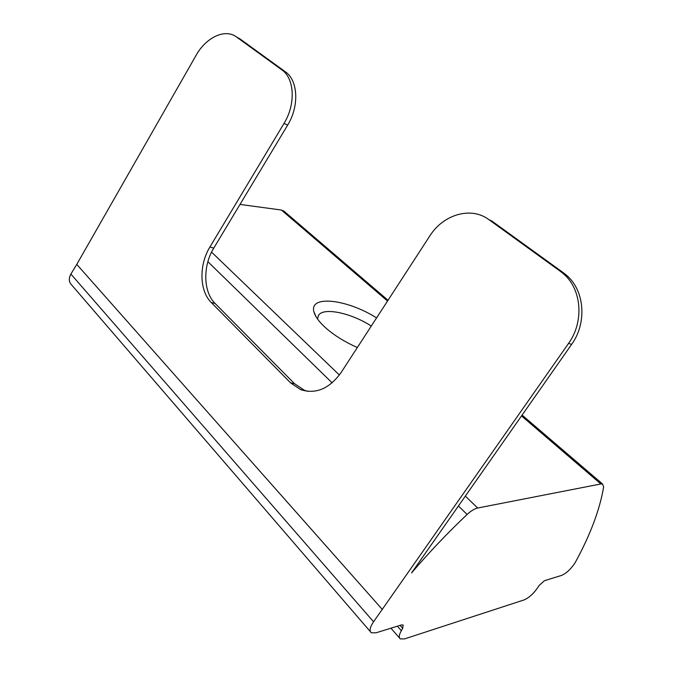 <?xml version="1.0" encoding="UTF-8"?>
<svg xmlns="http://www.w3.org/2000/svg" width="673" height="673" viewBox="0 0 673 673"><rect width="100%" height="100%" fill="white"/><g stroke="black" fill="none" stroke-linecap="round" stroke-linejoin="round"><path stroke-width="1.01" d="M357.355 347.512C344.197 341.682 333.253 334.784 324.537 326.826C318.615 321.248 315.082 316.26 313.938 311.86C308.89 294.564 347.52 299.317 376.577 317.908M371.303 326.035C350.406 312.541 322.047 306.787 318.203 315.99L317.622 319.162M574.557 563.587L575.592 561.854C590.414 534.648 599.761 509.713 603.631 487.075L602.638 484.072L600.854 483.963L477.695 508.014C474.532 508.721 471.007 510.866 467.121 514.458C447.621 532.89 429.088 552.39 411.523 572.967L571.604 344.408L568.576 343.373L373.557 621.776C369.906 627.236 369.149 630.887 371.269 632.729L375.98 632.822L401.411 624.956L403.11 624.973L402.715 628.346L401.352 630.66C398.996 634.824 398.66 637.575 400.334 638.896L404.549 638.904L524.082 599.921C528.919 597.868 533.47 593.763 537.735 587.596L539.006 585.603L544.432 580.706L561.492 575.432C565.985 573.573 570.342 569.619 574.557 563.587M287.623 125.161L284.031 123.403C295.523 104.895 294.715 79.734 282.685 70.463L236.484 36.973L240.059 38.975L286.235 72.415C298.248 81.66 299.073 106.729 287.623 125.161L213.736 248.144C202.691 265.944 203.162 291.889 215.108 303.473L294.412 383.602L304.331 390.239L307.712 391.333M382.39 609.553L76.772 264.388L70.892 274.062L373.557 621.776M387.53 301.041L281.415 210.043L240.009 204.415M236.484 36.973C225.085 28.283 205.997 37.402 196.062 55.405L76.772 264.388M281.415 210.043L284.637 211.717M370.411 631.728L71.582 284.864C68.806 282.096 68.57 278.496 70.892 274.062M568.576 343.373C584.29 321.77 581.682 289.197 563.629 273.961L560.373 271.345L563.385 272.75L566.632 275.35C584.627 290.526 587.243 322.931 571.604 344.408M563.385 272.75L492.064 221.181L488.859 219.6L560.373 271.345M488.859 219.6C470.957 206.131 443.145 214.544 429.744 236.046L341.085 372.556C329.265 388.851 315.755 394.521 300.553 389.574L290.627 382.903L294.412 383.602M215.108 303.473L211.263 302.497L290.627 382.903M211.263 302.497C199.317 290.879 198.872 264.834 209.942 246.949L213.736 248.144M284.031 123.403L209.942 246.949M281.651 69.656L285.192 71.607M211.566 252.123L339.377 375.021M465.337 496.127L477.695 508.014M600.854 483.963L521.508 415.931M467.121 514.458L458.431 505.987M332.142 382.853L207.881 261.696M402.715 628.346L400.073 625.368M397.398 626.193L401.352 630.66M316.142 316.924L313.938 311.86M602.638 484.072L522.097 415.09M388.035 300.276L283.577 210.817M399.585 638.046L390.929 628.195M300.553 389.574L304.331 390.239M563.629 273.961L566.632 275.35M282.685 70.463L286.235 72.415"/></g></svg>
